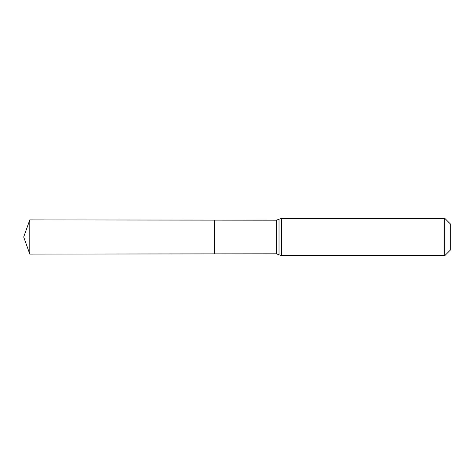 <?xml version="1.0" encoding="UTF-8"?>
<svg xmlns="http://www.w3.org/2000/svg" width="474" height="474" viewBox="0 0 474 474"><rect width="100%" height="100%" fill="white"/><g stroke="black" fill="none" stroke-linecap="round" stroke-linejoin="round"><path stroke-width="0.71" d="M214.266 237L214.266 220.108L29.797 219.889L29.797 254.111L214.266 253.892L214.266 220.108L276.502 220.185L276.502 253.815L214.266 253.892L214.266 237M444.677 218.247L444.677 255.753L450.3 250.124L450.3 223.876L444.677 218.247L281.532 218.247L276.502 220.185M29.797 254.111L23.7 237L214.266 237L29.797 237M444.677 255.753L281.532 255.753L281.532 218.247M281.532 255.753L279.02 254.781L279.02 219.219M279.02 254.781L276.502 253.815M23.7 237L29.797 219.889"/></g></svg>
